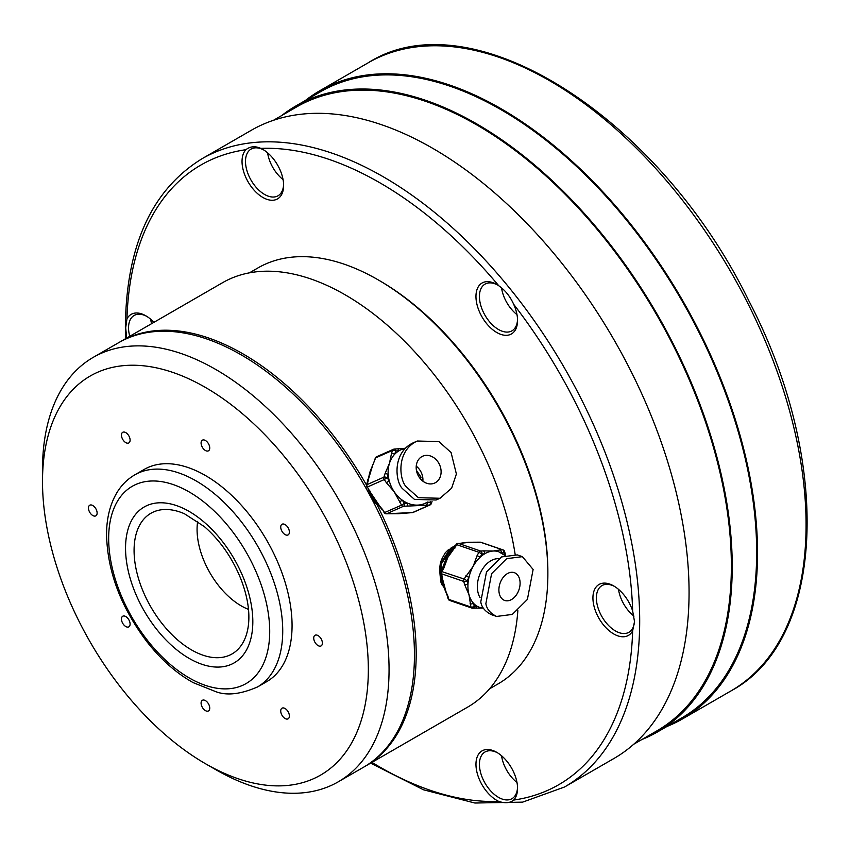 <?xml version="1.0" encoding="UTF-8"?>
<svg xmlns="http://www.w3.org/2000/svg" width="850" height="850" viewBox="0 0 850 850"><rect width="100%" height="100%" fill="white"/><g stroke="black" fill="none" stroke-linecap="round" stroke-linejoin="round"><path stroke-width="1.27" d="M126.703 338.045L125.683 327.824L126.937 318.962A29.41 16.979 60 0 1 145.871 315.817L145.871 315.817A29.41 16.979 60 0 1 153.914 322.331M245.905 149.706C250.166 146.317 255.138 145.871 260.822 148.378A29.41 16.979 60 0 1 262.831 149.419A29.41 16.979 60 0 1 280.84 171.827A29.41 16.979 60 0 1 283.624 185.438A29.41 16.979 60 0 1 256.488 192.631A29.41 16.979 60 0 1 245.905 149.706A357.797 206.571 60 0 0 126.937 318.962M498.759 285.749C505.155 290.211 510.127 296.395 513.676 304.3A29.41 16.979 60 0 1 517.544 320.493A29.41 16.979 60 0 1 514.76 330.884A29.41 16.979 60 0 1 489.642 326.942A29.41 16.979 60 0 1 476.276 292.496A29.41 16.979 60 0 1 496.751 284.474A29.41 16.979 60 0 1 498.759 285.749A357.797 206.571 60 0 0 260.822 148.378M632.644 610.927L634.514 621.594L632.644 630.817A29.41 16.979 60 0 1 613.721 633.951A29.41 16.979 60 0 1 592.928 597.933A29.41 16.979 60 0 1 613.721 585.937A29.41 16.979 60 0 1 632.644 610.927A357.797 206.571 60 0 0 513.676 304.3M513.676 800.062C510.127 803.048 505.155 803.494 498.759 801.401A29.41 16.979 60 0 1 478.752 777.952A29.41 16.979 60 0 1 478.752 753.939A29.41 16.979 60 0 1 496.751 752.335A29.41 16.979 60 0 1 517.544 788.343A29.41 16.979 60 0 1 513.676 800.062A357.797 206.571 60 0 0 632.644 630.817M564.581 786.983A362.674 209.398 60 0 0 564.581 368.199A362.674 209.398 60 0 0 201.907 158.801L251.281 130.294A362.674 209.398 60 0 1 613.955 339.692A362.674 209.398 60 0 1 613.955 758.476L564.581 786.983L522.644 802.134L474.916 803.027L423.544 789.809L370.611 763.151M273.509 120.286L296.522 106.994A360.241 207.984 60 0 1 656.763 314.978A360.241 207.984 60 0 1 656.753 730.947L633.739 744.239M281.679 115.568A361.462 208.686 60 0 1 295.917 105.942A361.462 208.686 60 0 1 657.369 314.627A361.462 208.686 60 0 1 657.369 732.009A361.462 208.686 60 0 1 641.92 739.511M295.917 105.942L320.354 91.821A361.462 208.686 60 0 1 681.817 300.517A361.462 208.686 60 0 1 681.817 717.889L657.369 732.009M305.49 100.406A362.674 209.398 60 0 1 319.749 90.769A362.674 209.398 60 0 1 682.423 300.156A362.674 209.398 60 0 1 682.423 718.951A362.674 209.398 60 0 1 666.952 726.474M248.487 609.365A62.369 36.008 60 0 1 197.072 529.454A62.369 36.008 60 0 1 197.678 521.358M134.077 550.46A81.196 46.877 60 0 1 159.322 510.117A81.196 46.877 60 0 1 184.418 513.74L204.478 526.702C220.118 540.419 232.231 557.802 240.816 578.829C247.393 595.903 249.942 611.182 248.466 624.654A81.196 46.877 60 0 1 239.041 648.199A81.196 46.877 60 0 1 174.664 637.277A81.196 46.877 60 0 1 134.077 550.46M125.545 548.197A89.994 51.956 60 0 1 221 539.665A89.994 51.956 60 0 1 221 666.942A89.994 51.956 60 0 1 125.545 548.197M108.662 538.443A113.879 65.748 60 0 1 229.447 527.648A113.879 65.748 60 0 1 229.447 688.702A113.879 65.748 60 0 1 108.662 538.443M135.118 474.672A122.527 70.741 60 0 0 134.831 474.831L144.16 469.444A122.527 70.741 60 0 1 266.688 540.186A122.527 70.741 60 0 1 266.688 681.668L257.359 687.055A122.527 70.741 60 0 0 257.635 686.885C240.816 694.248 226.897 695.852 215.857 691.688L193.163 682.624C176.407 673.264 161.032 659.674 147.029 641.867C121.04 607.527 107.546 571.88 106.547 534.937C106.516 518.224 110.086 503.944 117.247 492.108C121.869 484.659 127.829 478.848 135.118 474.672A122.527 70.741 60 0 1 257.359 545.572A122.527 70.741 60 0 1 257.635 686.885M201.089 703.109A6.131 3.538 -120 0 0 203.766 709.282A6.131 3.538 -120 0 0 208.484 710.919A6.131 3.538 -120 0 0 208.484 703.843A6.131 3.538 -120 0 0 202.353 700.304A6.131 3.538 -120 0 0 201.089 703.109M122.719 616.239A6.131 3.538 -120 0 0 122.719 623.305A6.131 3.538 -120 0 0 128.839 626.843A6.131 3.538 -120 0 0 128.839 619.778A6.131 3.538 -120 0 0 122.719 616.239M92.788 505.527A6.131 3.538 -120 0 0 89.728 505.229A6.131 3.538 -120 0 0 89.728 512.306A6.131 3.538 -120 0 0 95.848 515.833A6.131 3.538 -120 0 0 96.794 510.924A6.131 3.538 -120 0 0 92.788 505.527M128.839 435.848A6.131 3.538 -120 0 0 122.719 432.31A6.131 3.538 -120 0 0 122.719 439.386A6.131 3.538 -120 0 0 128.839 442.924A6.131 3.538 -120 0 0 128.839 435.848M209.748 448.003A6.131 3.538 -120 0 0 207.081 441.841A6.131 3.538 -120 0 0 202.353 440.194A6.131 3.538 -120 0 0 202.353 447.27A6.131 3.538 -120 0 0 208.484 450.808A6.131 3.538 -120 0 0 209.748 448.003M288.129 534.884A6.131 3.538 -120 0 0 288.129 527.808A6.131 3.538 -120 0 0 281.998 524.269A6.131 3.538 -120 0 0 281.998 531.346A6.131 3.538 -120 0 0 288.129 534.884M281.998 715.275A6.131 3.538 -120 0 0 288.129 718.813A6.131 3.538 -120 0 0 288.129 711.737A6.131 3.538 -120 0 0 281.998 708.199A6.131 3.538 -120 0 0 281.998 715.275M318.049 645.586A6.131 3.538 -120 0 0 321.119 645.894A6.131 3.538 -120 0 0 321.119 638.817A6.131 3.538 -120 0 0 314.989 635.279A6.131 3.538 -120 0 0 314.054 640.188A6.131 3.538 -120 0 0 318.049 645.586M42.5 481.493A230.403 133.025 60 0 1 205.424 387.43A230.403 133.025 60 0 1 368.337 669.619A230.403 133.025 60 0 1 205.413 763.683A230.403 133.025 60 0 1 42.5 481.493L42.5 469.54A245.055 141.482 60 0 1 93.256 357.351A245.055 141.482 60 0 1 338.311 498.833A245.055 141.482 60 0 1 338.3 781.798A245.055 141.482 60 0 1 215.773 769.664L205.413 763.683M93.256 357.351L118.639 342.699A245.055 141.482 60 0 1 363.694 484.181A245.055 141.482 60 0 1 363.694 767.146L338.3 781.798M618.513 589.347A26.956 15.566 -120 0 0 633.983 616.112M614.603 586.468A26.956 15.566 -120 0 0 601.97 585.597A26.956 15.566 -120 0 0 597.837 607.197A26.956 15.566 -120 0 0 615.453 630.955A26.956 15.566 -120 0 0 628.926 632.283A26.956 15.566 -120 0 0 634.504 620.755M501.553 755.746A26.956 15.566 -120 0 0 503.816 764.214A26.956 15.566 -120 0 0 516.991 782.478M497.643 752.866A26.956 15.566 -120 0 0 485.01 751.995A26.956 15.566 -120 0 0 481.982 776.815A26.956 15.566 -120 0 0 511.966 798.681A26.956 15.566 -120 0 0 517.533 787.312M150.663 319.239A26.956 15.566 -120 0 0 151.587 323.669M146.752 316.349A26.956 15.566 -120 0 0 134.119 315.488A26.956 15.566 -120 0 0 129.763 336.281M267.623 152.841A26.956 15.566 -120 0 0 283.061 179.573M263.712 149.951A26.956 15.566 -120 0 0 251.079 149.09A26.956 15.566 -120 0 0 248.051 173.91A26.956 15.566 -120 0 0 278.035 195.776A26.956 15.566 -120 0 0 283.603 184.407M501.553 287.874A26.956 15.566 -120 0 0 516.991 314.627M497.643 285.005A26.956 15.566 -120 0 0 485.01 284.144A26.956 15.566 -120 0 0 481.982 286.949A26.956 15.566 -120 0 0 486.88 318.251A26.956 15.566 -120 0 0 511.966 330.831A26.956 15.566 -120 0 0 514.994 328.026A26.956 15.566 -120 0 0 517.533 319.462M377.017 504.656A245.055 141.482 60 0 1 365.426 766.137A245.055 141.482 60 0 1 364.554 766.636M119.51 342.199A245.055 141.482 60 0 1 120.371 341.7A245.055 141.482 60 0 1 128.201 337.726A245.055 141.482 60 0 1 366.573 485.169M120.371 341.7L222.615 282.668A245.055 141.482 60 0 1 230.435 278.694A245.055 141.482 60 0 1 477.828 442.829A245.055 141.482 60 0 1 515.142 554.349M517.852 610.683A245.055 141.482 60 0 1 467.659 707.115L365.426 766.137M441.362 580.826L440.311 577.161C438.579 562.116 441.649 559.555 445.389 552.617L445.411 552.585M489.589 688.798L498.132 683.867A240.157 138.656 -120 0 0 547.867 573.931A240.157 138.656 -120 0 0 378.059 279.799A240.157 138.656 -120 0 0 265.657 264.01A240.157 138.656 -120 0 0 257.986 267.909L249.443 272.839M378.059 279.799L379.791 280.808A237.702 137.232 60 0 1 547.867 571.923L547.867 573.931M453.411 547.336L447.865 550.194L445.06 553.063M455.621 545.36L450.776 548.186L441.022 563.21L440.534 581.315L442.446 585.735M455.398 545.774L451.201 548.335L441.447 563.359L440.959 581.453L442.032 584.29M504.9 555.433L498.663 551.735A29.41 20.007 109 0 0 493.297 551.013A29.41 20.007 109 0 0 484.638 553.839A29.41 20.007 109 0 0 480.133 557.26A29.41 20.007 109 0 0 473.206 566.249A29.41 20.007 109 0 0 468.934 577.458A29.41 20.007 109 0 0 467.989 583.865A29.41 20.007 109 0 0 469.019 594.787A29.41 20.007 109 0 0 473.408 603.171A29.41 20.007 109 0 0 476.978 606.156A29.41 20.007 109 0 0 479.559 607.357L483.469 608.228M480.048 597.678A23.279 15.842 -71 0 1 487.029 563.624A23.279 15.842 -71 0 1 498.684 558.684M444.975 589.889A29.41 20.007 -71 0 1 444.922 589.783A29.41 20.007 -71 0 1 443.551 586.043L447.95 596.275A2.454 1.275 164.3 0 1 447.27 595.669L448.141 598.804A2.454 1.275 -15.7 0 0 448.832 599.409L470.911 606.996L469.019 594.787L464.621 584.556A2.454 1.275 -15.7 0 0 467.989 583.865L467.118 580.741L464.089 579.041L473.206 566.249L477.105 555.571L480.133 557.26L481.95 553.987L478.922 552.287L456.843 544.712L447.737 557.504L443.828 568.183L443.009 568.108L441.192 571.381L464.089 579.041A2.454 1.668 -71 0 0 463.739 581.421L441.671 573.835L443.551 586.043A29.41 20.007 -71 0 1 442.574 580.561L441.862 576.364A2.454 1.275 -15.7 0 0 442.542 576.969M476.903 542.438A2.454 1.732 86.9 0 1 477.349 542.332A2.454 1.732 86.9 0 1 477.828 542.396L467.819 542.258L461.21 543.288A2.454 1.732 -93.1 0 0 460.732 543.224L458.044 543.373A2.454 1.732 86.9 0 1 458.522 543.437L480.601 551.023A2.454 1.732 86.9 0 1 481.95 553.987L484.638 553.839A2.454 1.732 -93.1 0 0 483.289 550.874L493.297 551.013L499.906 549.982A2.454 1.732 86.9 0 1 501.266 552.872M485.871 603.638C486.731 609.057 490.301 613.328 496.581 616.441L512.284 614.433L527.393 599.441L533.12 569.468L522.399 556.665L506.696 558.662L491.598 573.665L485.871 603.638M522.399 556.665L517.31 554.912L501.606 556.92L486.508 571.912L480.771 601.885C481.631 607.314 485.201 611.575 491.491 614.688L496.581 616.441M506.111 574.472A14.705 10.009 109 0 0 498.918 588.923A14.705 10.009 109 0 0 504.719 600.461A14.705 10.009 109 0 0 518.957 589.804A14.705 10.009 109 0 0 514.271 572.645A14.705 10.009 109 0 0 506.111 574.472M465.29 542.608A29.41 20.007 -71 0 1 465.449 542.566A29.41 20.007 -71 0 1 467.819 542.258A29.41 20.007 -71 0 1 469.136 542.247A29.41 20.007 -71 0 1 470.475 542.353M443.009 568.108L444.879 563.837A29.41 20.007 -71 0 1 447.737 557.504A29.41 20.007 -71 0 1 451.212 552.256L454.219 547.899L455.026 547.984M454.814 546.826L449.48 549.716L440.821 563.125L440.002 566.366M453.624 547.91L450.33 550.003L441.671 563.423L441.192 579.275M499.906 549.982L502.594 549.833A2.454 1.732 86.9 0 1 503.944 552.798L501.383 552.936M505.421 555.252A2.454 1.275 -15.7 0 0 505.484 554.678L505.633 555.178M464.621 584.556L463.739 581.421A2.454 1.275 -15.7 0 0 467.118 580.741L468.934 577.458L465.906 575.769M474.927 607.952A2.454 1.732 -93.1 0 0 475.405 608.026L475.405 608.026A2.454 1.732 -93.1 0 0 476.978 606.156L474.279 606.305A2.454 1.732 -93.1 0 1 472.717 608.164A2.454 1.732 -93.1 0 1 472.239 608.101A2.454 1.668 -71 0 1 471.782 608.037A2.454 1.668 -71 0 1 470.911 606.996A2.454 1.275 -15.7 0 0 474.279 606.305L473.408 603.171A2.454 1.275 164.3 0 1 470.029 603.861M481.355 542.544A2.454 1.668 109 0 0 480.962 542.311A2.454 2.454 0 0 0 480.038 542.183L469.136 542.247M480.038 542.183A2.454 1.732 86.9 0 1 480.516 542.247L477.828 542.396M458.044 543.373A2.454 2.454 0 0 0 456.025 544.627L456.843 544.712A2.454 1.668 109 0 1 458.522 543.437L461.21 543.288M367.986 479.124L366.626 485.01A2.454 1.052 17.9 0 1 366.987 484.649L383.871 477.179A2.454 1.052 17.9 0 1 387.132 477.711L389.257 480.845A29.41 23.959 66.1 0 0 394.209 491.778A29.41 23.959 66.1 0 0 402.305 500.183A29.41 23.959 66.1 0 0 407.586 503.168A29.41 23.959 66.1 0 0 417.764 505.102A29.41 23.959 66.1 0 0 424.957 503.434A29.41 23.959 66.1 0 0 427.168 502.276A2.454 1.349 87.4 0 1 426.254 505.24L406.683 506.122A2.454 1.349 -92.6 0 0 407.586 503.168L404.419 503.317A2.454 1.349 -92.6 0 1 403.516 506.271L386.623 513.74L409.371 512.709A2.454 1.349 87.4 0 1 409.094 512.773L409.094 512.773A2.454 1.349 87.4 0 1 408.808 512.731M368.22 489.058L372.991 500.013L376.805 504.422M368.762 489.855L373.362 499.928M405.418 448.258L401.158 449.65A29.41 23.959 66.1 0 0 398.947 450.797A29.41 23.959 66.1 0 0 394.719 454.219A29.41 23.959 66.1 0 0 389.491 463.218A29.41 23.959 66.1 0 0 388.195 474.438A29.41 23.959 66.1 0 0 389.257 480.845L386.378 482.694L384.264 479.559L367.381 487.029L374.723 500.406L382.543 509.49L384.2 512.731L401.551 505.155L394.209 491.778L386.378 482.694M384.933 473.896L383.871 477.179A2.454 1.997 -113.9 0 0 384.264 479.559L387.132 477.711L388.195 474.438A2.454 1.052 -162.1 0 0 384.933 473.896L389.491 463.218L391.457 453.688A2.454 1.052 17.9 0 1 394.719 454.219L395.781 450.946A2.454 1.052 17.9 0 0 392.509 450.404L375.626 457.874L370.016 471.835L368.05 481.366A2.454 1.052 -162.1 0 0 367.678 481.727L369.059 475.745A29.41 23.959 -113.9 0 1 370.016 471.835A29.41 23.959 -113.9 0 1 371.121 468.977A29.41 23.959 -113.9 0 1 371.206 468.796M406.194 486.731L418.381 497.696L440.013 498.27L451.637 488.166L456.386 474.002L451.095 452.551L438.908 441.586L417.276 441.022C395.941 450.851 399.234 479.783 406.194 486.731M415.363 441.968L413.376 442.744C392.041 452.572 395.335 481.504 402.294 488.463L414.481 499.418L436.114 499.991L440.013 498.27M420.484 457.555A14.705 11.985 66.1 0 0 418.391 475.915A14.705 11.985 66.1 0 0 434.594 483.087A14.705 11.985 66.1 0 0 439.599 464.801A14.705 11.985 66.1 0 0 422.694 456.195A14.705 11.985 66.1 0 0 420.484 457.555M400.86 513.442A29.41 23.959 -113.9 0 1 399.564 513.623A29.41 23.959 -113.9 0 1 398.289 513.719A29.41 23.959 -113.9 0 1 396.376 513.719A29.41 23.959 -113.9 0 1 396.185 513.719M377.878 504.401A29.41 23.959 -113.9 0 1 377.793 504.316A29.41 23.959 -113.9 0 1 374.723 500.406A29.41 23.959 -113.9 0 1 372.077 495.773L369.495 490.163M422.875 481.174A14.705 11.985 66.1 0 0 416.234 466.161M420.506 478.943L421.058 477.211L416.426 470.337M421.058 477.211L419.624 477.849M391.457 453.688L392.509 450.404A2.454 1.997 -113.9 0 1 394.081 449.14A2.454 1.349 87.4 0 1 394.368 449.066A2.454 1.349 87.4 0 1 395.781 450.946L398.947 450.797A2.454 1.349 -92.6 0 0 397.534 448.928L397.534 448.928A2.454 1.349 -92.6 0 0 397.258 448.991M406.683 506.122L403.516 506.271A2.454 1.997 -113.9 0 1 401.551 505.155L404.419 503.317L402.305 500.183L399.436 502.021M411.974 512.592A2.454 1.349 -92.6 0 0 412.261 512.624A2.454 1.349 -92.6 0 0 412.547 512.561A2.454 1.997 66.1 0 0 413.142 512.423L430.026 504.953A2.454 1.997 -113.9 0 0 431.003 503.827A2.454 1.052 -162.1 0 0 431.364 503.466A2.454 1.052 -162.1 0 0 430.334 502.138L430.472 501.723M409.371 512.709L412.547 512.561L429.431 505.091A2.454 1.349 -92.6 0 0 430.334 502.138L427.199 502.276M389.236 513.623A2.454 1.349 -92.6 0 0 389.523 513.655L389.523 513.655A2.454 1.349 -92.6 0 0 389.799 513.591M384.2 512.731A2.454 2.454 0 0 0 386.346 513.804A2.454 1.349 -92.6 0 0 386.623 513.74A2.454 1.997 66.1 0 1 384.668 512.624L382.543 509.49M371.121 468.977L374.202 461.507A2.454 1.052 17.9 0 1 374.574 461.157M376.603 456.748A2.454 2.454 0 0 0 375.264 458.235A2.454 1.052 17.9 0 1 375.626 457.874A2.454 1.997 66.1 0 1 376.603 456.748L393.486 449.278A2.454 2.454 0 0 1 394.368 449.066L405.439 448.248M498.759 801.401A357.797 206.571 60 0 1 371.96 762.365M319.749 90.769L368.284 62.751A362.674 209.398 60 0 1 730.957 272.138A362.674 209.398 60 0 1 730.957 690.933L682.423 718.951M504.613 555.188L503.944 552.798A2.454 1.275 164.3 0 0 504.613 551.554A2.454 2.454 0 0 0 503.041 549.897A2.454 1.668 -71 0 0 502.594 549.833L480.516 542.247A2.454 1.668 109 0 1 480.962 542.311L503.041 549.897M447.95 596.275L448.832 599.409A2.454 1.668 109 0 0 449.703 600.451L471.782 608.037A2.454 2.454 0 0 0 472.717 608.164L482.269 608.058M477.105 555.571L478.922 552.287A2.454 1.668 -71 0 1 480.601 551.023L483.289 550.874M443.828 568.183L442.011 571.466A2.454 1.668 109 0 0 441.671 573.835A2.454 1.275 -15.7 0 1 440.98 573.229L441.862 576.364M432.044 501.383L431.364 503.466A2.454 2.454 0 0 1 430.026 504.953A2.454 1.997 -113.9 0 1 429.431 505.091L426.254 505.24M368.05 481.366L366.987 484.649A2.454 1.997 66.1 0 0 367.381 487.029L369.038 490.259M201.907 158.801C151.736 189.794 126.225 245.799 125.364 326.825L125.566 338.704M368.284 62.751C471.389 -2.932 659.303 117.002 748.839 300.815C832.384 460.711 825.807 640.209 730.957 690.933M470.348 542.289L461.678 543.15M454.697 547.028L447.334 555.263L441.501 570.839M441.161 573.878L446.409 593.194M504.613 551.554L505.484 554.678M448.141 598.804A2.454 2.454 0 0 0 449.703 600.451M444.922 589.783L447.27 595.669M456.025 544.627L454.219 547.899M465.449 542.576L460.732 543.224M441.192 571.381A2.454 2.454 0 0 0 440.98 573.229M427.539 502.074L424.957 503.434M417.276 441.022L413.376 442.744M400.902 513.485L393.231 513.612M381.331 508.534L369.091 490.344M367.901 481.026L372.449 466.023M396.376 513.719L386.346 513.804M377.793 504.316L382.086 509.596M399.564 513.623L412.261 512.624A2.454 2.454 0 0 0 413.142 512.423M375.264 458.235L374.202 461.507M366.626 485.01A2.454 2.454 0 0 0 366.924 487.135"/></g></svg>
